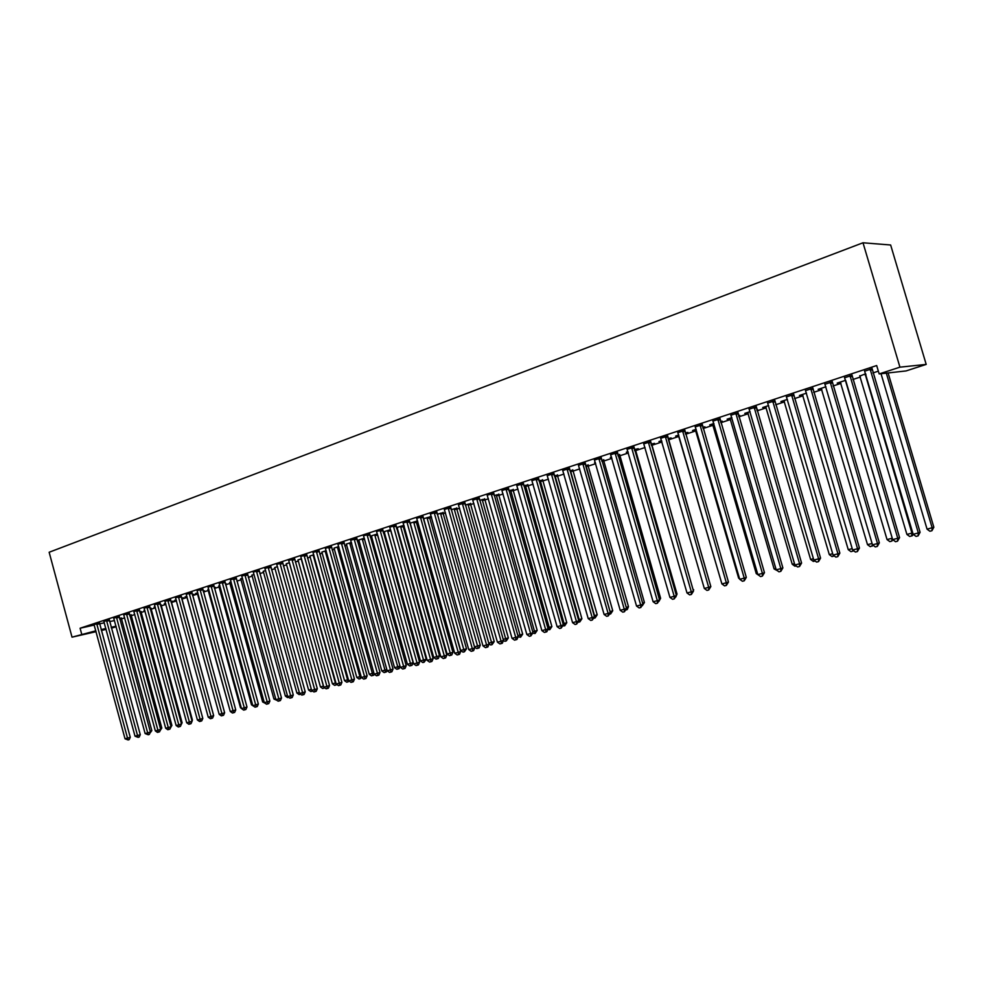 <?xml version="1.0" encoding="UTF-8"?>
<svg xmlns="http://www.w3.org/2000/svg" width="983" height="983" viewBox="0 0 983 983"><rect width="100%" height="100%" fill="white"/><g stroke="black" fill="none" stroke-linecap="round" stroke-linejoin="round"><path stroke-width="1.47" d="M150.166 731.155L151.824 730.639L121.536 618.885L124.681 617.852M160.401 728.477L161.814 728.047L131.317 615.677L134.806 614.547M170.759 725.773L171.902 725.417L141.208 612.446L145.054 611.193M181.228 723.033L182.113 722.763L151.21 609.165L155.412 607.801M191.82 720.269L192.435 720.072L161.323 605.86L165.894 604.373M202.547 717.467L171.546 602.505L176.498 600.896M213.385 714.629L181.892 599.126L187.114 597.418M192.594 595.624L197.669 593.965M203.481 592.061L208.347 590.476M214.478 588.461L219.148 586.937M225.623 584.811L230.071 583.361M236.891 581.125L241.13 579.737M248.294 577.39L252.312 576.075M259.844 573.617L263.628 572.376M271.529 569.784L275.08 568.629M283.35 565.913L286.667 564.832M295.33 561.993L298.402 560.998M307.458 558.025L310.272 557.103M319.721 554.007L322.289 553.171M332.156 549.939L334.453 549.19M344.738 545.823L346.766 545.16M357.48 541.658L359.225 541.08M370.394 537.431L371.857 536.951M371.365 535.858L407.429 664.299L413.155 662.665L377.656 535.047M383.468 533.142L384.636 532.761M384.144 531.668L420.491 660.908L426.241 659.261L390.878 530.722M396.714 528.805L397.574 528.522M397.083 527.429L433.712 657.467L439.499 655.808L403.276 526.655L404.259 526.335M410.181 523.128L447.105 653.99L452.917 652.319L416.411 522.354L417.824 521.899M423.464 518.778L460.671 650.451L466.507 648.792L429.718 518.004L431.574 517.402M474.494 646.863L480.282 645.204L443.198 513.593L445.496 512.843M488.76 643.152L494.228 641.58L456.849 509.12L459.614 508.223M503.21 639.392L508.358 637.906L470.685 504.586L473.917 503.542M484.693 500.015L488.416 498.799M532.712 631.725L537.185 630.398L498.897 495.358L503.112 493.982M547.764 627.805L551.893 626.576L513.286 490.64L518.016 489.104M527.871 485.885L533.118 484.164M542.653 481.043L548.44 479.139M594.187 615.739L597.209 614.793L557.619 476.128L563.972 474.064M572.819 471.164L579.737 468.903M588.166 464.762L588.203 466.114L585.905 466.52L626.257 607.396L628.481 606.658L588.203 466.114L595.71 463.669M642.612 603.12L644.43 602.505L603.82 461.015L611.918 458.361M619.646 455.842L628.37 452.979M676.046 594.359L677.029 594.027L635.694 450.57L645.057 447.523M693.138 589.886L651.975 445.25L661.977 441.981M710.476 585.34L668.489 439.843L678.958 436.427M685.618 434.24L695.915 430.873M703.091 428.527L713.117 425.246M720.834 422.715L730.578 419.52M738.835 416.817L748.296 413.72M757.107 410.845L766.273 407.834M775.673 404.763L784.532 401.863M794.522 398.594L803.062 395.793M813.654 392.328L821.874 389.637M833.105 385.963L840.981 383.382M852.851 379.499L860.383 377.03M872.916 372.938L878.347 371.156M116.191 626.761L111.435 628.162M94.282 625.053L80.102 628.223L876.676 365.541L879.171 373.933L906.056 370.935L926.195 364.41L890.647 245L863 242.776L49.15 552.249L72.029 637.168L95.843 630.803M131.243 614.891L129.633 615.137M109.31 619.769L103.879 621.44M151.136 608.366L150.055 608.44M144.796 610.246L144.034 610.406L144.771 610.173M129.264 613.208L123.784 614.891M171.472 601.707L173.143 601.154L170.956 601.633M165.648 603.476L164.284 603.771L165.611 603.329M149.674 606.486L144.145 608.194M192.385 594.85L193.983 594.322L192.336 594.678M186.795 596.583L185.001 596.976L186.942 596.337M170.551 599.618L164.972 601.338M214.269 587.674L215.302 587.342L214.233 587.564M208.027 589.628L208.765 589.186M191.918 592.577L186.291 594.334M229.752 582.514L231.116 581.85M213.803 585.376L208.113 587.158M251.98 575.227L254.007 574.342M236.203 578.004L230.464 579.81M274.626 567.584L277.464 566.65M259.143 570.459L253.221 572.081M297.935 559.941L301.498 558.774M282.637 562.718L276.665 564.365M321.822 552.102L326.147 550.689M306.733 554.793L300.687 556.452M346.286 544.078L351.41 542.395M331.418 546.671L325.312 548.342M377.349 533.941L370.075 536.276M371.513 536.091L370.099 536.374M356.743 538.34L350.722 540.269M403.976 525.315L396.395 527.65M404.013 525.475L403.214 525.745M397.243 527.662L396.444 527.822M382.719 529.788L376.477 531.496M431.304 516.468L423.403 518.791M431.328 516.53L429.657 517.07M409.37 521.015L403.239 523.005M456.788 508.186L451.123 509.698M436.735 512.008L430.529 514.035M484.631 499.057L479.606 500.359M464.824 502.768L458.557 504.82M513.212 489.681L508.862 490.763M493.675 493.269L487.236 495.186M542.579 480.06L538.93 480.908M523.337 483.513L516.935 485.614M572.745 470.169L569.833 470.771M553.81 473.487L547.334 475.612M603.759 460.007L601.633 460.339M595.379 462.514L594.592 462.649L595.354 462.403M585.155 463.165L578.606 465.315M635.632 449.55L638.25 448.703L634.354 449.612M628.076 451.959L626.318 452.241L628.002 451.689M617.398 452.549L610.775 454.736M668.428 438.811L671.119 437.926L668.022 438.565M661.706 441.011L658.954 441.539L661.608 440.667M650.586 441.637L643.89 443.837M702.808 427.531L704.946 426.843L702.71 427.187M695.522 429.927L692.536 430.529L696.21 429.325M684.758 430.394L677.975 432.618M738.54 415.821L739.757 415.428L738.479 415.612M730.185 418.561L727.113 419.188L731.88 417.628M719.949 418.807L713.093 421.068M765.88 406.864L762.71 407.515L768.632 405.574M756.222 406.864L749.267 409.161M802.656 394.81L799.4 395.485L806.539 393.139M793.613 394.564L786.584 396.874M840.563 382.387L837.209 383.087L845.65 380.31L892.245 538.205M832.183 381.871L825.056 384.218M871.982 368.772L864.77 371.144M99.59 623.861L104.345 622.804M109.666 621.612L114.507 620.531M851.917 375.371L844.753 377.73M859.965 376.022L865.667 373.749M812.744 388.273L805.667 390.595M821.469 388.641L818.151 389.329L825.941 386.774M774.764 400.769L767.784 403.067M784.127 400.88L780.92 401.543L787.432 399.405M737.95 412.885L731.045 415.158M756.824 409.837L757.549 409.592L756.775 409.702M747.903 412.762L744.782 413.388L750.115 411.644M702.218 424.644L695.399 426.88M720.539 421.719L722.222 421.179L720.453 421.437M712.724 424.287L709.701 424.902L713.916 423.513M667.543 436.047L660.809 438.271M685.335 433.257L687.903 432.422L685.237 432.925M678.565 435.481L675.628 436.071L678.786 435.039M633.875 447.13L627.215 449.329M651.913 444.218L654.567 443.345L651.065 444.132M601.166 457.894L594.58 460.069M619.585 454.822L617.877 455.018M611.61 457.267L610.345 457.488L611.549 457.083M569.378 468.363L562.866 470.501M588.141 465.119L585.622 465.586M538.463 478.537L532.024 480.65M557.558 475.145L554.277 475.87M508.408 488.428L502.043 490.517M527.797 484.902L523.792 485.872M479.151 498.049L472.86 500.126M498.823 494.4L494.13 495.592M450.681 507.425L444.451 509.464M470.611 503.652L465.266 505.065M422.96 516.542L416.62 518.287M443.136 512.659L437.165 514.281M395.965 525.426L389.686 527.146M417.554 520.916L409.8 523.251M417.578 521.027L416.35 521.432M369.645 534.088L363.44 535.796M390.57 529.653L383.149 531.987M384.304 531.901L383.186 532.122M344.001 542.53L337.857 544.213M364.288 538.18L357.173 540.515M358.746 539.999L357.185 540.564M318.996 550.763L312.926 552.421M333.974 548.121L338.705 546.573M294.617 558.786L288.597 560.433M309.805 556.046L313.749 554.756M270.817 566.613L264.992 568.444M286.213 563.787L289.407 562.731M247.593 574.256L241.83 576.063M263.186 571.332L265.668 570.521M224.935 581.715L219.221 583.497M240.798 578.901L242.494 578.127M202.793 589.001L197.03 590.586M225.402 584.025L226.139 583.779L225.377 583.951M218.718 585.917L219.873 585.536M181.179 596.116L175.576 597.861M203.26 591.287L204.575 590.857L203.223 591.152M197.35 593.13L195.531 593.523L197.792 592.786M160.057 603.071L154.503 604.791M181.818 598.315L183.502 597.762L181.585 598.18M176.264 600.023L174.581 600.392L176.215 599.863M139.402 609.865L133.909 611.561M161.249 605.061L160.438 605.061M155.167 606.88L154.11 607.113L155.13 606.769M119.226 616.501L113.782 618.184M141.134 611.647L139.783 611.807M99.492 623.001L94.098 624.66M121.462 618.098L119.607 618.418M101.138 629.587L105.881 628.506M111.202 627.301L116.043 626.196M72.029 637.168L96.088 631.676M101.372 630.472L106.127 629.378M80.102 628.223L81.663 634.023M879.171 373.933L899.937 367.163L863 242.776M926.195 364.41L899.937 367.163M505.926 488.87L545.663 629.636L541.879 630.619L501.932 490.554M870.09 368.969L918.331 532.946L913.158 534.297L864.512 370.8M872.019 368.33L920.088 532.294L918.331 532.946L918.11 535.87L916.045 536.411L913.158 534.297M920.088 532.294L918.11 535.87M881.026 373.724L927.067 529.173L933.85 527.232L888.104 372.938M933.85 527.232L931.933 530.722L932.167 527.846L886.31 373.135M931.933 530.722L929.893 531.238L927.067 529.173M849.988 375.58L897.749 538.291L892.65 539.606L844.495 377.398M851.954 374.941L899.556 537.627L897.749 538.291L897.553 541.178L895.525 541.707L892.65 539.606M899.556 537.627L897.553 541.178M830.217 382.104L877.5 543.55L872.486 544.84L824.798 383.874M832.208 381.441L879.343 542.874L877.5 543.55L877.327 546.413L875.325 546.929L872.486 544.84M879.343 542.874L877.327 546.413M859.707 375.703L906.904 534.42L911.917 533.118L865.126 373.933M913.06 533.99L912.408 535.698L909.705 536.472L906.904 534.42M911.708 535.956L911.917 533.118L912.715 532.823M840.318 382.068L887.047 539.581L891.986 538.291L891.814 541.105L889.836 541.621L887.047 539.581M892.92 539.802L891.814 541.105M810.742 388.506L857.557 548.711L852.617 550.001L805.409 390.263M812.781 387.843L859.449 548.035L857.557 548.711L857.422 551.549L855.443 552.065L852.617 550.001M859.449 548.035L857.422 551.549M791.573 394.822L837.934 553.81L833.08 555.063L786.326 396.542M793.637 394.134L839.851 553.122L837.934 553.81L837.823 556.611L835.882 557.115L833.08 555.063M839.851 553.122L837.823 556.611M821.223 388.322L867.51 544.668L872.081 543.476M873.162 545.344L870.274 546.683L867.51 544.668M872.314 544.287L872.216 546.179M802.411 394.49L848.255 549.669L852.224 548.637M853.699 550.787L850.995 551.672L848.255 549.669M852.961 550.234L852.912 551.18M772.699 401.039L818.606 558.823L813.826 560.064L767.539 402.735M774.801 400.339L820.572 558.123L818.606 558.823L818.532 561.6L816.615 562.092L813.826 560.064M820.572 558.123L818.532 561.6M783.893 400.572L829.296 554.596L832.675 553.724M834.297 555.96L832.023 556.587L829.296 554.596M754.108 407.159L799.584 563.763L794.878 564.979L749.021 408.83M756.246 406.458L801.587 563.05L799.584 563.763L799.535 566.503L797.643 566.994L794.878 564.979M801.587 563.05L799.535 566.503M765.646 406.557L810.619 559.45L813.433 558.725M815.079 560.974L813.334 561.428L810.619 559.45M735.812 413.179L780.858 568.616L776.214 569.821L730.799 414.826M737.975 412.467L782.886 567.904L780.858 568.616L780.821 571.344L778.966 571.823L776.214 569.821M782.886 567.904L780.821 571.344M717.787 419.114L762.403 573.408L757.832 574.588L712.847 420.749M719.974 418.389L764.467 572.684L762.403 573.408L762.39 576.099L760.559 576.579L757.832 574.588M764.467 572.684L762.39 576.099M700.019 424.963L744.229 578.127L739.732 579.294L695.165 426.561M702.243 424.238L746.318 577.402L744.229 578.127L744.242 580.793L742.448 581.26L739.732 579.294M746.318 577.402L744.242 580.793M682.534 430.726L726.326 582.772L721.891 583.914L677.742 432.299M684.782 429.989L728.452 582.034L726.326 582.772L726.363 585.413L724.582 585.868L721.891 583.914M728.452 582.034L726.363 585.413M665.294 436.403L708.682 587.342L704.32 588.473L660.576 437.951M667.568 435.653L710.844 586.605L708.682 587.342L708.743 589.96L706.998 590.414L704.32 588.473M710.844 586.605L708.743 589.96M648.301 441.994L691.307 591.852L687.006 592.97L643.656 443.53M650.611 441.232L693.494 591.115L691.307 591.852L691.381 594.445L689.661 594.887L687.006 592.97M693.494 591.115L691.381 594.445M631.565 447.511L674.178 596.3L669.939 597.394L626.982 449.01M633.9 446.737L676.39 595.551L674.178 596.3L674.277 598.868L672.581 599.298L669.939 597.394M676.39 595.551L674.277 598.868M615.075 452.942L657.308 600.674L653.117 601.756L610.554 454.429M617.422 452.168L659.544 599.925L657.308 600.674L657.418 603.218L655.747 603.648L653.117 601.756M659.544 599.925L657.418 603.218M598.807 458.287L640.67 604.987L636.542 606.056L594.359 459.761M601.191 457.513L642.931 604.238L640.67 604.987L640.805 607.519L639.159 607.936L636.542 606.056M642.931 604.238L640.805 607.519M747.67 412.442L792.224 564.242L794.485 563.652M796.119 565.889L794.915 566.196L792.224 564.242M729.951 418.254L774.1 568.948L775.833 568.506M777.455 570.718L774.1 568.948M712.503 423.98L756.246 573.593L757.451 573.286M759.06 575.485L756.246 573.593M695.3 429.62L738.638 578.176L739.351 577.992M739.609 578.864L738.638 578.176M678.356 435.186L721.522 582.624M668.403 439.856L668.452 438.43M651.41 445.336L651.938 443.849M693.666 589.702L693.322 590.55M634.674 450.742L635.694 450.57L635.657 449.182M675.837 596.964L677.029 594.027M659.212 598.77L660.613 598.303L619.597 454.441M660.613 598.303L658.942 601.375M582.784 463.571L624.266 609.239L620.212 610.296L578.397 465.02M585.18 462.784L626.552 608.477L624.266 609.239L624.426 611.745L622.804 612.163L620.212 610.296M626.552 608.477L624.426 611.745M601.915 461.334L603.82 461.015L603.771 459.639M644.43 602.505L642.329 605.712M566.982 468.768L608.108 613.441L604.103 614.473L562.645 470.193M569.39 467.982L610.406 612.667L608.108 613.441L608.28 615.911L606.683 616.329L604.103 614.473M610.406 612.667L608.28 615.911M585.905 466.52L585.831 465.524M628.481 606.658L627.289 609.534L625.95 609.952M626.355 608.969L626.404 609.829M551.389 473.904L592.171 617.57L588.215 618.602L547.126 475.305M553.834 473.106L594.494 616.796L592.171 617.57L592.356 620.027L590.783 620.433L588.215 618.602M594.494 616.796L592.356 620.027M610.099 611.598L612.741 610.75L572.77 469.813M612.741 610.75L610.664 613.908L570.423 470.574M610.664 613.908L609.816 614.129M536.03 478.967L576.456 621.649L572.561 622.657L531.815 480.355M538.487 478.156L578.803 620.875L576.456 621.649L576.665 624.082L575.104 624.488L572.561 622.657M578.803 620.875L576.665 624.082M597.209 614.793L595.133 617.926L555.272 476.546L557.619 476.128L557.582 474.789M555.272 476.546L555.211 475.563M595.133 617.926L593.892 618.246M520.879 483.955L560.949 625.667L557.115 626.675L516.726 485.319M523.349 483.144L563.32 624.893L560.949 625.667L561.182 628.088L559.646 628.481L557.115 626.675M563.32 624.893L561.182 628.088M578.495 619.818L581.899 618.774L542.604 479.704M581.899 618.774L579.823 621.895L540.208 480.478M579.823 621.895L578.237 622.239M508.42 488.072L548.059 628.85L545.663 629.636L545.909 632.032L544.398 632.425L541.879 630.619M548.059 628.85L546.867 631.713L545.909 632.032M563.026 623.836L566.798 622.706L527.822 484.545M566.798 622.706L564.709 625.815L525.413 485.332M564.709 625.815L562.878 625.962M491.181 493.724L530.599 633.556L526.863 634.514L487.15 495.063M493.699 492.925L533.007 632.757L530.599 633.556L530.857 635.915L529.358 636.308L526.863 634.514M533.007 632.757L530.857 635.915M551.893 626.576L549.804 629.673L510.877 491.095L513.286 490.64L513.237 489.337M510.877 491.095L510.816 490.124M549.804 629.673L547.74 629.636M476.644 498.516L515.719 637.402L512.032 638.36L472.663 499.831M479.176 497.717L518.152 636.615L515.719 637.402L516.001 639.761L514.527 640.142L512.032 638.36M518.152 636.615L516.972 639.442L516.001 639.761M537.185 630.398L535.096 633.482L496.476 495.801L498.897 495.358L498.848 494.068M496.476 495.801L496.415 494.854M535.096 633.482L532.798 633.261M462.293 503.247L501.06 641.211L497.423 642.157L458.373 504.537M464.836 502.436L503.505 640.412L501.06 641.211L501.342 643.546L499.892 643.914L497.423 642.157M503.505 640.412L502.325 643.226L501.342 643.546M517.857 635.583L522.686 634.17L484.644 498.725M522.686 634.17L520.585 637.242L482.198 499.511M520.585 637.242L518.066 636.837M448.137 507.904L486.585 644.971L482.997 645.905L444.267 509.182M450.693 507.105L489.043 644.172L486.585 644.971L486.88 647.281L485.455 647.65L482.997 645.905M489.043 644.172L487.875 646.961L486.88 647.281M508.358 637.906L506.257 640.941L468.227 505.053L470.685 504.586L470.624 503.333M468.227 505.053L468.166 504.107M506.257 640.941L504.844 641.309L503.48 640.351M434.179 512.499L472.307 648.669L468.756 649.591L430.345 513.765M436.747 511.701L474.777 647.871L472.307 648.669L472.614 650.967L471.201 651.324L468.756 649.591M474.777 647.871L473.609 650.635L472.614 650.967M494.228 641.58L492.127 644.602L454.379 509.587L456.849 509.12L456.8 507.879M454.379 509.587L454.318 508.653M492.127 644.602L490.726 644.971L488.907 643.681M420.392 517.046L458.213 652.331L454.711 653.24L416.767 518.508M422.973 516.235L460.708 651.52L458.213 652.331L458.545 654.604L457.144 654.961L454.711 653.24M460.708 651.52L459.54 654.273L458.545 654.604M480.282 645.204L479.139 647.908L478.168 648.215L440.716 514.072L443.198 513.593L443.136 512.352M440.716 514.072L440.654 513.138M478.168 648.215L476.792 648.583L474.531 646.974M406.79 521.518L444.304 655.944L440.851 656.828L403.055 522.747M409.383 520.72L446.81 655.133L444.304 655.944L444.648 658.192L443.272 658.549L440.851 656.828M446.81 655.133L445.655 657.86L444.648 658.192M466.507 648.792L464.406 651.79L427.224 518.483L429.718 518.004L429.669 516.788M427.224 518.483L427.163 517.562M464.406 651.79L463.03 652.134L460.671 650.451M393.36 525.942L430.579 659.495L427.175 660.379L389.833 527.38M395.965 525.143L433.11 658.684L430.579 659.495L430.935 661.731L429.571 662.087L427.175 660.379M433.11 658.684L431.942 661.399L430.935 661.731M452.917 652.319L451.787 654.985L450.804 655.305L413.904 522.845L416.411 522.354L416.362 521.15M413.904 522.845L413.843 521.924M450.804 655.305L449.452 655.661L447.105 653.99M380.102 530.304L417.038 663.009L413.671 663.881L376.624 531.717M382.731 529.505L419.569 662.198L417.038 663.009L417.406 665.233L416.055 665.577L413.671 663.881M419.569 662.198L418.414 664.901L417.406 665.233M439.499 655.808L438.369 658.463L437.386 658.782L400.757 527.158L403.276 526.655L403.214 525.463M400.757 527.158L400.683 526.237M437.386 658.782L436.047 659.126L433.712 657.467M367.028 534.617L403.657 666.486L400.351 667.346L363.587 536.018M369.657 533.818L406.212 665.663L403.657 666.486L404.038 668.673L402.711 669.018L400.351 667.346M406.212 665.663L405.07 668.354L404.038 668.673M426.241 659.261L424.128 662.21L387.769 531.41L390.3 530.906L390.251 529.726M387.769 531.41L387.707 530.501M424.128 662.21L422.813 662.554L420.491 660.908M354.113 538.868L390.46 669.902L387.191 670.762L350.575 540.036M356.755 538.07L393.028 669.091L390.46 669.902L390.853 672.089L389.538 672.421L387.191 670.762M393.028 669.091L391.885 671.758L390.853 672.089M413.155 662.665L412.037 665.282L411.041 665.602L374.953 535.612L377.497 535.096L377.423 534.224M374.953 535.612L374.879 534.703M411.041 665.602L409.739 665.933L407.429 664.299M341.359 543.058L377.423 673.294L374.191 674.129L338.005 544.435M344.013 542.272L380.003 672.47L377.423 673.294L377.828 675.456L376.538 675.788L374.191 674.129L373.761 675.198L371.5 675.837L369.227 674.24L372.36 673.416L337.366 547.015M380.003 672.47L378.86 675.124L377.828 675.456M358.893 540.208L394.539 667.654L397.746 666.818L362.223 538.856M400.081 666.388L399.123 668.624L396.837 669.276L394.539 667.654M398.127 668.944L397.746 666.818L399.995 666.105M328.764 547.212L364.558 676.623L361.363 677.459L325.459 548.563M331.431 546.413L367.151 675.8L364.558 676.623L364.976 678.774L363.698 679.106L361.363 677.459M367.151 675.8L366.008 678.442L364.976 678.774M346.421 544.299L381.809 670.959L384.967 670.136L349.715 542.96M387.056 670.308L386.356 671.93L384.095 672.581L381.809 670.959M385.361 672.249L384.967 670.136L386.847 669.546M316.329 551.303L351.853 679.929L348.707 680.74L313.061 552.643M319.008 550.505L354.458 679.106L351.853 679.929L352.283 682.055L351.017 682.374L348.707 680.74M354.458 679.106L353.327 681.723L352.283 682.055M334.109 548.33L369.227 674.24M372.754 675.518L372.36 673.416L373.872 672.937M304.054 555.346L339.307 683.185L336.198 683.984L300.823 556.673M306.733 554.547L341.924 682.349L339.307 683.185L339.749 685.286L338.496 685.618L336.198 683.984M341.924 682.349L340.794 684.954L339.749 685.286M321.957 552.311L356.804 677.459L359.901 676.66L325.164 551.008M361.646 677.656L359.065 679.056L356.804 677.459M360.306 678.737L359.901 676.66L361.044 676.292M291.926 559.339L326.921 686.392L323.837 687.191L288.732 560.642M294.617 558.541L329.538 685.569L326.921 686.392L327.364 688.493L326.135 688.813L323.837 687.191M329.538 685.569L328.408 688.161L327.364 688.493M309.94 556.255L344.529 680.654L347.589 679.867L313.11 554.965M349.235 681.121L346.79 682.239L344.529 680.654M348.007 681.932L347.589 679.867L348.387 679.609M279.946 563.284L314.671 689.575L311.636 690.361L276.801 564.574M282.649 562.485L317.312 688.739L314.671 689.575L315.138 691.651L313.921 691.958L311.636 690.361M317.312 688.739L316.182 691.319L315.138 691.651M298.07 560.15L332.414 683.812L335.424 683.025L301.203 558.872M336.972 684.537L334.65 685.384L332.414 683.812M335.854 685.077L335.891 682.878M268.113 567.179L302.592 692.708L299.594 693.482L264.869 568.248M270.829 566.38L305.234 691.872L302.592 692.708L303.059 694.772L301.855 695.079L299.594 693.482M305.234 691.872L304.116 694.44L303.059 694.772M286.348 563.984L320.433 686.92L323.419 686.146L289.432 562.829M324.808 687.879L322.657 688.493L320.433 686.92M323.849 688.186L323.542 686.109M256.428 571.025L290.649 695.804L287.687 696.578L253.356 572.29M259.143 570.238L293.29 694.969L290.649 695.804L291.115 697.856L289.936 698.163L287.687 696.578M293.29 694.969L292.184 697.512L291.115 697.856M274.761 567.793L308.601 690.005L311.341 689.292M312.631 691.049L310.812 691.553L308.601 690.005M311.82 690.484L311.992 691.258M244.878 574.834L278.853 698.864L275.916 699.626L241.707 575.878M247.605 574.035L281.507 698.028L278.853 698.864L279.332 700.891L278.164 701.198L275.916 699.626M281.507 698.028L280.401 700.56L279.332 700.891M263.309 571.541L296.903 693.04L299.299 692.425M300.589 694.182L299.115 694.588L296.903 693.04M233.475 578.594L267.192 701.887L264.304 702.636L230.341 579.614M236.203 577.795L269.858 701.051L267.192 701.887L267.683 703.902L266.528 704.209L264.304 702.636M269.858 701.051L268.752 703.57L267.683 703.902M251.869 575.043L285.353 696.05L287.392 695.509M288.695 697.291L287.54 697.586L285.353 696.05M222.195 582.305L255.678 704.885L252.815 705.622L219.111 583.312M224.935 581.506L258.357 704.037L255.678 704.885L256.182 706.875L255.039 707.17L252.815 705.622M258.357 704.037L257.251 706.544L256.182 706.875M240.688 578.717L273.938 699.011L275.633 698.569M276.923 700.338L273.938 699.011M211.062 585.966L244.3 707.834L241.474 708.559L208.003 586.974M213.803 585.18L246.979 706.998L244.3 707.834L244.804 709.812L243.686 710.107L241.474 708.559M246.979 706.998L245.885 709.48L244.804 709.812M229.641 582.341L262.645 701.948L264.009 701.592M265.299 703.349L262.645 701.948M200.053 589.591L233.057 710.746L230.268 711.471L197.153 590.795M202.793 588.805L235.748 709.91L233.057 710.746L233.573 712.724L232.455 713.007L230.268 711.471M235.748 709.91L234.654 712.38L233.573 712.724M218.84 586.114L251.501 704.848L252.533 704.578M253.811 706.322L251.501 704.848M189.166 593.179L221.937 713.633L219.184 714.346L186.18 594.162M191.918 592.38L224.64 712.786L221.937 713.633L222.465 715.587L221.372 715.87L219.184 714.346M224.64 712.786L223.546 715.255L222.465 715.587M207.917 589.456L240.466 707.711L241.191 707.527M241.425 708.387L240.466 707.711M178.414 596.718L210.964 716.484L208.236 717.185L175.466 597.689M181.179 595.919L213.667 715.636L210.964 716.484L211.492 718.426L210.399 718.708L208.236 717.185M213.667 715.636L212.574 718.082L211.492 718.426M197.239 592.958L229.985 710.439M167.786 600.22L200.102 719.298L197.411 719.998L164.874 601.178M170.551 599.421L202.817 718.45L200.102 719.298L200.643 721.227L199.574 721.497L197.411 719.998M202.817 718.45L201.736 720.883L200.643 721.227M186.696 596.423L218.902 713.326M157.28 603.673L189.375 722.075L186.709 722.775L154.405 604.619M160.057 602.886L192.09 721.239L189.375 722.075L189.928 723.992L188.859 724.274L186.709 722.775M192.09 721.239L191.009 723.66L189.928 723.992M181.843 599.139L181.818 598.131M146.897 607.089L178.771 724.827L176.141 725.515L144.046 608.035M149.674 606.302L181.486 723.992L178.771 724.827L179.324 726.732L178.279 727.002L176.141 725.515M181.486 723.992L180.417 726.4L179.324 726.732M171.214 602.579L171.472 601.522M136.625 610.48L168.29 727.555L165.685 728.231L133.811 611.401M139.402 609.681L171.005 726.707L168.29 727.555L168.843 729.435L167.81 729.705L165.685 728.231M171.005 726.707L169.936 729.103L168.843 729.435M160.696 605.995L161.249 604.877M192.435 720.072L192.029 720.994M126.475 613.822L157.919 730.246L155.351 730.91L123.698 614.731M129.264 613.023L160.647 729.398L157.919 730.246L158.484 732.114L157.464 732.384L155.351 730.91M160.647 729.398L159.578 731.782L158.484 732.114M150.301 609.362L151.21 609.165L151.136 608.194M182.113 722.763L180.983 725.135M116.436 617.127L147.671 732.9L145.128 733.564L113.684 618.024M119.226 616.329L150.399 732.052L147.671 732.9L148.249 734.768L145.128 733.564M150.399 732.052L149.342 734.424L148.249 734.768M140.028 612.704L141.208 612.446L141.134 611.475M171.902 725.417L170.501 727.862M106.52 620.396L137.534 735.53L135.015 736.181L103.793 621.293M109.31 619.597L140.274 734.682L137.534 735.53L138.124 737.373L135.015 736.181M140.274 734.682L139.217 737.041L138.124 737.373M129.879 615.997L131.317 615.677L131.243 614.719M161.814 728.047L160.131 730.553M96.703 623.627L127.52 738.135L125.025 738.774L94.012 624.512M99.492 622.829L130.26 737.287L127.52 738.135L128.109 739.966L125.025 738.774M130.26 737.287L129.203 739.621L128.109 739.966M119.828 619.265L121.536 618.885L121.462 617.938M151.824 730.639L149.883 733.22M870.066 369.313L871.946 369.116M870.139 370.136L872.032 369.94M849.963 375.924L851.892 375.715M850.049 376.735L851.978 376.526M830.18 382.436L832.146 382.203M830.266 383.247L832.232 383.014M866.023 374.965L865.175 375.064M865.802 374.179L865.089 374.265M810.717 388.85L812.72 388.604M810.791 389.649L812.794 389.403M791.548 395.154L793.588 394.896M791.622 395.952L793.662 395.682M772.675 401.371L774.739 401.089M772.749 402.158L774.825 401.875M754.084 407.478L756.197 407.195M754.17 408.264L756.271 407.97M735.788 413.511L737.926 413.204M735.862 414.285L738 413.978M717.762 419.434L719.925 419.127M717.836 420.208L720.011 419.888M700.007 425.283L702.194 424.963M700.08 426.044L702.28 425.725M682.509 431.046L684.733 430.701M682.595 431.795L684.819 431.463M665.27 436.71L667.531 436.366M665.356 437.472L667.604 437.116M648.288 442.301L650.562 441.945M648.375 443.05L650.648 442.694M631.553 447.818L633.851 447.437M631.627 448.555L633.937 448.187M615.051 453.249L617.385 452.856M615.137 453.974L617.459 453.593M598.794 458.594L601.141 458.201M598.88 459.331L601.227 458.926M651.889 444.525L651.213 444.635M635.62 449.858L634.477 450.042M619.646 455.829L618.184 456.075M619.56 455.117L617.975 455.375M582.759 463.865L585.143 463.472M582.845 464.603L585.217 464.185M603.734 460.302L601.719 460.646M566.958 469.075L569.354 468.658M567.044 469.788L569.44 469.382M588.129 465.414L585.819 465.819M551.377 474.199L553.798 473.781M551.463 474.912L553.884 474.494M572.806 471.164L570.484 471.57M572.733 470.464L570.398 470.869M536.018 479.262L538.451 478.832M536.091 479.974L538.537 479.532M557.545 475.44L555.198 475.858M520.855 484.25L523.312 483.808M520.941 484.951L523.398 484.508M542.641 481.031L540.281 481.461M542.567 480.343L540.195 480.773M505.913 489.165L508.395 488.711M505.999 489.866L508.469 489.411M527.871 485.872L525.475 486.302M527.785 485.184L525.401 485.627M491.168 494.019L493.663 493.564M491.254 494.707L493.749 494.252M513.2 489.964L510.804 490.406M476.632 498.799L479.139 498.332M476.718 499.499L479.225 499.02M498.811 494.682L496.39 495.125M462.28 503.529L464.812 503.05M462.366 504.205L464.898 503.738M484.693 500.003L482.26 500.458M484.619 499.327L482.186 499.794M448.125 508.186L450.669 507.707M448.211 508.862L450.755 508.383M470.599 503.923L468.154 504.39M434.167 512.782L436.722 512.29M434.24 513.458L436.796 512.966M456.776 508.457L454.306 508.924M420.38 517.316L422.948 516.825M420.466 517.992L423.034 517.488M443.124 512.929L440.642 513.409M406.778 521.801L409.358 521.297M406.851 522.465L409.444 521.961M429.645 517.341L427.15 517.832M393.347 526.212L395.952 525.708M393.433 526.876L396.026 526.36M416.337 521.703L413.831 522.194M380.102 530.574L382.706 530.058M380.175 531.238L382.792 530.722M403.202 526.016L400.683 526.507M367.015 534.887L369.645 534.359M367.101 535.538L369.719 535.01M390.226 530.255L387.695 530.771M354.101 539.139L356.743 538.61M354.175 539.778L356.817 539.249M377.423 534.457L374.867 534.973M341.347 543.329L344.001 542.8M341.433 543.98L344.075 543.439M364.595 539.286L362.285 539.753M364.435 538.672L362.211 539.114M328.764 547.47L331.418 546.929M328.838 548.121L331.492 547.568M351.705 543.452L349.788 543.845M351.533 542.849L349.702 543.218M316.329 551.561L318.996 551.021M316.403 552.2L319.07 551.66M338.975 547.58L337.427 547.9M338.816 546.966L337.353 547.273M304.042 555.604L306.721 555.063M304.128 556.243L306.807 555.69M326.405 551.647L325.226 551.893M326.245 551.045L325.152 551.266M291.914 559.597L294.605 559.044M292 560.224L294.691 559.671M313.995 555.665L313.184 555.837M313.835 555.063L313.098 555.223M279.946 563.542L282.637 562.976M280.02 564.168L282.711 563.603M268.113 567.437L270.817 566.872M268.187 568.063L270.89 567.486M256.416 571.283L259.131 570.718M256.502 571.897L259.217 571.332M244.878 575.08L247.593 574.514M244.951 575.694L247.667 575.116M233.463 578.84L236.19 578.262M233.549 579.454L236.276 578.864M222.195 582.55L224.923 581.961M222.269 583.152L225.009 582.575M211.05 586.212L213.79 585.635M211.136 586.814L213.876 586.224M200.041 589.837L202.793 589.247M200.127 590.439L202.867 589.849M189.166 593.425L191.918 592.823M189.24 594.015L191.992 593.413M178.414 596.964L181.167 596.362M178.488 597.553L181.253 596.951M167.786 600.453L170.551 599.851M167.86 601.043L170.624 600.441M157.28 603.918L160.045 603.304M157.354 604.496L160.131 603.894M146.897 607.334L149.674 606.72M146.971 607.912L149.748 607.31M136.625 610.713L139.402 610.099M136.698 611.291L139.475 610.676M161.249 605.295L160.548 605.442M126.475 614.056L129.252 613.441M126.549 614.633L129.338 614.006M151.136 608.6L150.153 608.821M116.436 617.361L119.226 616.734M116.51 617.926L119.299 617.312M141.134 611.881L139.881 612.163M106.52 620.629L109.31 620.003M106.594 621.195L109.383 620.568M131.243 615.125L129.731 615.456M96.703 623.849L99.492 623.234M96.776 624.414L99.566 623.8M121.462 618.332L119.68 618.725"/></g></svg>
